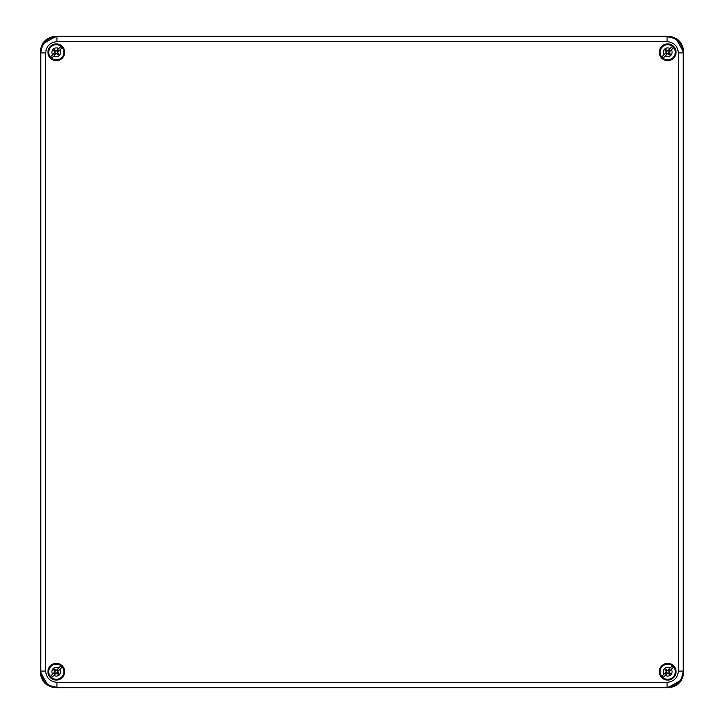 <?xml version="1.0" encoding="UTF-8"?>
<svg xmlns="http://www.w3.org/2000/svg" width="724" height="724" viewBox="0 0 724 724"><rect width="100%" height="100%" fill="white"/><g stroke="black" fill="none" stroke-linecap="round" stroke-linejoin="round"><path stroke-width="1.09" d="M49.694 686.379L56.309 687.8L667.691 687.8L681.528 679.908M682.352 678.334L683.782 671.709L683.782 52.291L675.881 38.444M674.306 37.621L667.691 36.2C677.574 37.042 682.931 42.408 683.782 52.291L683.782 671.709C682.931 681.592 677.574 686.958 667.691 687.8L56.309 687.8C46.426 686.958 41.069 681.592 40.218 671.709L40.218 52.291C41.069 42.408 46.426 37.042 56.309 36.2L667.691 36.2L56.309 36.2L42.472 44.092M41.648 45.666L40.218 52.291L40.218 671.709L48.119 685.556M64.68 52.291A8.362 8.362 0 0 0 56.309 43.92A8.362 8.362 0 0 0 47.947 52.291A8.362 8.362 0 0 0 56.309 60.653A8.362 8.362 0 0 0 64.68 52.291M659.32 52.291A8.362 8.362 0 0 0 667.691 60.653A8.362 8.362 0 0 0 676.053 52.291A8.362 8.362 0 0 0 667.691 43.92A8.362 8.362 0 0 0 659.32 52.291M659.32 671.709A8.362 8.362 0 0 0 667.691 680.08A8.362 8.362 0 0 0 676.053 671.709A8.362 8.362 0 0 0 667.691 663.347A8.362 8.362 0 0 0 659.32 671.709M47.947 671.709A8.362 8.362 0 0 0 56.309 680.08A8.362 8.362 0 0 0 64.68 671.709A8.362 8.362 0 0 0 56.309 663.347A8.362 8.362 0 0 0 47.947 671.709M678.334 52.906C677.664 46.065 673.908 42.309 667.076 41.648L56.925 41.648C50.092 42.318 46.336 46.065 45.666 52.906L45.666 671.094C46.336 677.936 50.092 681.691 56.925 682.352L667.076 682.352C673.908 681.682 677.664 677.936 678.334 671.094L678.334 52.906L683.157 52.906C682.252 43.087 676.886 37.729 667.076 36.815L667.691 36.2M667.076 41.648L667.076 36.815L56.925 36.815C47.114 37.729 41.748 43.087 40.843 52.906L40.218 52.291M45.666 52.906L40.843 52.906L40.843 671.094C41.748 680.913 47.114 686.271 56.925 687.185L667.076 687.185C676.886 686.271 682.252 680.913 683.157 671.094L683.157 52.906L683.782 52.291M668.505 673.094A1.611 1.611 0 0 0 669.076 672.524L670.334 673.546A3.213 3.213 0 0 1 669.501 674.37L668.469 673.058L666.876 673.094A1.611 1.611 0 0 1 666.306 672.524L666.342 670.931L665.048 669.881L666.415 671.709L661.899 676.225A7.34 7.34 0 0 0 663.175 677.501L665.284 675.383A4.389 4.389 0 0 0 671.365 669.311L673.474 667.193A7.34 7.34 0 0 0 672.207 665.926L667.691 670.442L665.872 669.057L666.876 670.324A1.611 1.611 0 0 0 666.306 670.895M666.876 673.094L666.324 673.773L667.772 672.904L665.284 675.383M671.365 669.311L668.886 671.791L669.754 670.343L669.076 670.895A1.611 1.611 0 0 0 668.505 670.324L669.057 669.646L667.691 670.442M665.03 669.899L665.048 669.881A3.213 3.213 0 0 1 665.872 669.057L665.872 669.057M670.343 673.528L668.958 671.709M667.691 672.985L669.501 674.37M666.324 673.773A2.471 2.471 0 0 1 665.628 673.076L666.306 672.524M666.523 671.709L665.628 673.076M669.057 669.646A2.471 2.471 0 0 1 669.754 670.343M666.876 670.324L668.505 670.324M669.076 670.895L669.039 672.496M57.124 673.094A1.611 1.611 0 0 0 57.694 672.524L58.952 673.546A3.213 3.213 0 0 1 58.128 674.37L57.096 673.058L55.495 673.094A1.611 1.611 0 0 1 54.924 672.524L54.961 670.931L53.666 669.881L55.042 671.709L50.526 676.225A7.34 7.34 0 0 0 51.793 677.501L53.911 675.383A4.389 4.389 0 0 0 59.983 669.311L62.101 667.193A7.34 7.34 0 0 0 60.825 665.926L56.309 670.442L54.499 669.057L55.495 670.324A1.611 1.611 0 0 0 54.924 670.895M55.495 673.094L54.943 673.773L56.391 672.904L53.911 675.383M59.983 669.311L57.504 671.791L58.373 670.343L57.694 670.895A1.611 1.611 0 0 0 57.124 670.324L57.676 669.646L56.309 670.442M53.657 669.899L53.666 669.881A3.213 3.213 0 0 1 54.499 669.057L54.499 669.057M58.97 673.528L57.585 671.709M56.309 672.985L58.128 674.37M54.943 673.773A2.471 2.471 0 0 1 54.246 673.076L54.924 672.524M55.151 671.709L54.246 673.076M57.676 669.646A2.471 2.471 0 0 1 58.373 670.343M55.495 670.324L57.124 670.324M57.694 670.895L57.658 672.496M57.124 53.676A1.611 1.611 0 0 0 57.694 53.105L58.952 54.119A3.213 3.213 0 0 1 58.128 54.943L57.096 53.639L55.495 53.676A1.611 1.611 0 0 1 54.924 53.105L54.961 51.504L53.666 50.454L55.042 52.291L50.526 56.807A7.34 7.34 0 0 0 51.793 58.074L53.911 55.965A4.389 4.389 0 0 0 59.983 49.884L62.101 47.775A7.34 7.34 0 0 0 60.825 46.499L56.309 51.015L54.499 49.63L55.495 50.906A1.611 1.611 0 0 0 54.924 51.476M55.495 53.676L54.943 54.354L56.391 53.486L53.911 55.965M59.983 49.884L57.504 52.372L58.373 50.924L57.694 51.476A1.611 1.611 0 0 0 57.124 50.906L57.676 50.227L56.309 51.015M53.657 50.472L53.666 50.454A3.213 3.213 0 0 1 54.499 49.63L54.499 49.63M58.97 54.101L57.585 52.291M56.309 53.558L58.128 54.943M54.943 54.354A2.471 2.471 0 0 1 54.246 53.657L54.924 53.105M55.151 52.291L54.246 53.657M57.676 50.227A2.471 2.471 0 0 1 58.373 50.924M55.495 50.906L57.124 50.906M57.694 51.476L57.658 53.069M668.505 53.676A1.611 1.611 0 0 0 669.076 53.105L670.334 54.119A3.213 3.213 0 0 1 669.501 54.943L668.469 53.639L666.876 53.676A1.611 1.611 0 0 1 666.306 53.105L666.342 51.504L665.048 50.454L666.415 52.291L661.899 56.807A7.34 7.34 0 0 0 663.175 58.074L665.284 55.965A4.389 4.389 0 0 0 671.365 49.884L673.474 47.775A7.34 7.34 0 0 0 672.207 46.499L667.691 51.015L665.872 49.63L666.876 50.906A1.611 1.611 0 0 0 666.306 51.476M666.876 53.676L666.324 54.354L667.772 53.486L665.284 55.965M671.365 49.884L668.886 52.372L669.754 50.924L669.076 51.476A1.611 1.611 0 0 0 668.505 50.906L669.057 50.227L667.691 51.015M665.03 50.472L665.048 50.454A3.213 3.213 0 0 1 665.872 49.63L665.872 49.63M670.343 54.101L668.958 52.291M667.691 53.558L669.501 54.943M666.324 54.354A2.471 2.471 0 0 1 665.628 53.657L666.306 53.105M666.523 52.291L665.628 53.657M669.057 50.227A2.471 2.471 0 0 1 669.754 50.924M666.876 50.906L668.505 50.906M669.076 51.476L669.039 53.069M678.334 671.094L683.157 671.094L683.782 671.709M56.925 41.648L56.925 36.815L56.309 36.2M45.666 671.094L40.843 671.094L40.218 671.709M56.925 682.352L56.925 687.185L56.309 687.8M667.076 682.352L667.076 687.185L667.691 687.8M661.998 666.026A8.045 8.045 0 0 1 673.374 666.026A8.045 8.045 0 0 1 673.374 677.402C681.067 670.415 668.985 658.333 661.998 666.026A8.045 8.045 0 0 0 661.998 677.402A8.045 8.045 0 0 0 673.374 677.402C666.388 685.094 654.306 673.012 661.998 666.026M662.333 666.351A7.575 7.575 0 0 0 662.333 677.067A7.575 7.575 0 0 0 673.049 677.067A7.575 7.575 0 0 0 673.049 666.351A7.575 7.575 0 0 0 662.333 666.351M664.017 674.116A4.389 4.389 0 0 1 670.089 668.035M50.626 666.026A8.045 8.045 0 0 1 62.002 666.026A8.045 8.045 0 0 1 62.002 677.402C69.694 670.415 57.612 658.333 50.626 666.026A8.045 8.045 0 0 0 50.626 677.402A8.045 8.045 0 0 0 62.002 677.402C55.015 685.094 42.933 673.012 50.626 666.026M50.951 666.351A7.575 7.575 0 0 0 50.951 677.067A7.575 7.575 0 0 0 61.667 677.067A7.575 7.575 0 0 0 61.667 666.351A7.575 7.575 0 0 0 50.951 666.351M52.635 674.116A4.389 4.389 0 0 1 58.716 668.035M50.626 46.598A8.045 8.045 0 0 1 62.002 46.598A8.045 8.045 0 0 1 62.002 57.974C69.694 50.988 57.612 38.906 50.626 46.598A8.045 8.045 0 0 0 50.626 57.974A8.045 8.045 0 0 0 62.002 57.974C55.015 65.667 42.933 53.585 50.626 46.598M50.951 46.933A7.575 7.575 0 0 0 50.951 57.649A7.575 7.575 0 0 0 61.667 57.649A7.575 7.575 0 0 0 61.667 46.933A7.575 7.575 0 0 0 50.951 46.933M52.635 54.689A4.389 4.389 0 0 1 58.716 48.617M661.998 46.598A8.045 8.045 0 0 1 673.374 46.598A8.045 8.045 0 0 1 673.374 57.974C681.067 50.988 668.985 38.906 661.998 46.598A8.045 8.045 0 0 0 661.998 57.974A8.045 8.045 0 0 0 673.374 57.974C666.388 65.667 654.306 53.585 661.998 46.598M662.333 46.933A7.575 7.575 0 0 0 662.333 57.649A7.575 7.575 0 0 0 673.049 57.649A7.575 7.575 0 0 0 673.049 46.933A7.575 7.575 0 0 0 662.333 46.933M664.017 54.689A4.389 4.389 0 0 1 670.089 48.617"/></g></svg>
